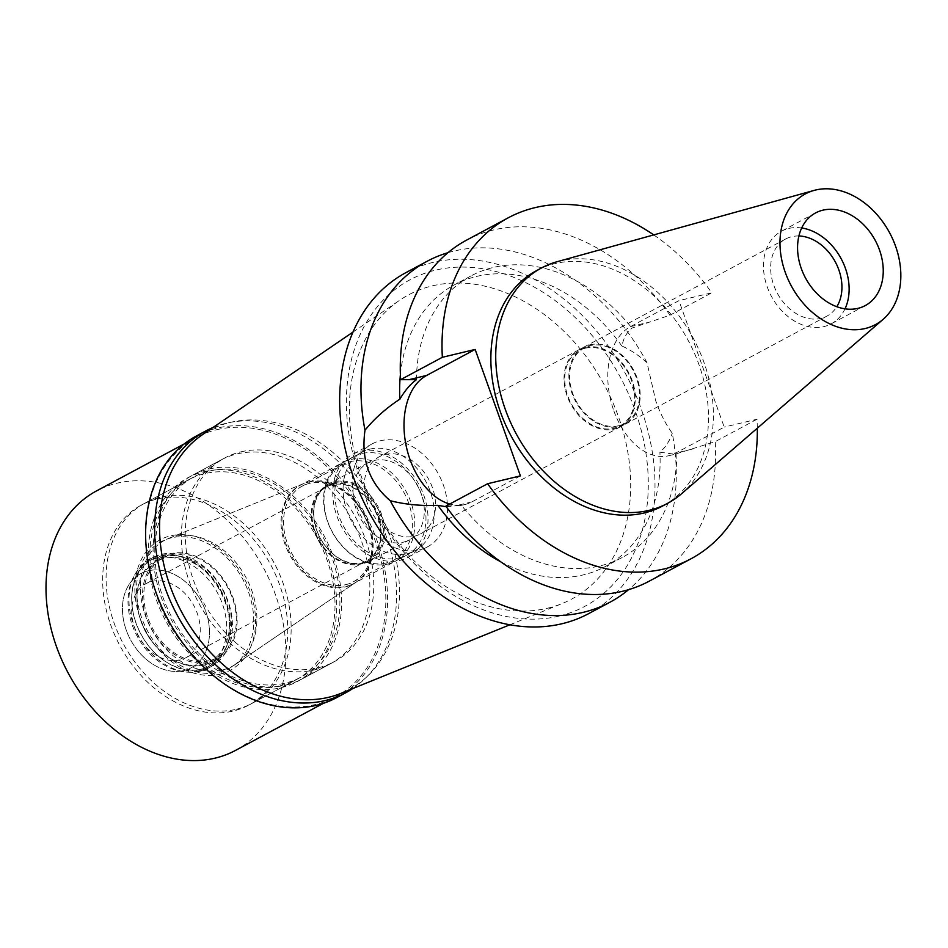 <?xml version="1.0" encoding="UTF-8"?>
<svg xmlns="http://www.w3.org/2000/svg" width="948" height="948" viewBox="0 0 948 948"><rect width="100%" height="100%" fill="white"/><g stroke="black" fill="none" stroke-linecap="round" stroke-linejoin="round"><path stroke-width="0.71" stroke-dasharray="4.74 3.56" d="M557.199 261.684A133.514 100.607 -118.2 0 1 559.913 260.984A133.514 100.607 -118.2 0 1 694.09 339.763A133.514 100.607 -118.2 0 1 681.553 493.742M845.012 308.835A52.567 39.615 -118.2 0 1 831.123 323.872A52.567 39.615 -118.2 0 1 823.871 326.622A52.567 39.615 -118.2 0 1 769.124 291.64A52.567 39.615 -118.2 0 1 781.472 231.217A52.567 39.615 -118.2 0 1 788.724 228.456A52.567 39.615 -118.2 0 1 801.688 227.982M798.903 235.981A43.738 32.955 61.8 0 0 791.675 236.704A43.738 32.955 61.8 0 0 785.643 238.991A43.738 32.955 61.8 0 0 775.369 289.27A43.738 32.955 61.8 0 0 820.921 318.386A43.738 32.955 61.8 0 0 826.952 316.087A43.738 32.955 61.8 0 0 836.811 306.714M589.929 344.823A43.738 32.955 -118.2 0 1 635.48 373.927A43.738 32.955 -118.2 0 1 625.206 424.206A43.738 32.955 -118.2 0 1 619.174 426.493A43.738 32.955 -118.2 0 1 573.623 397.39A43.738 32.955 -118.2 0 1 583.897 347.11A43.738 32.955 -118.2 0 1 589.929 344.823M618.89 425.711A42.897 32.327 61.8 0 0 624.815 423.46A42.897 32.327 61.8 0 0 634.876 374.152A42.897 32.327 61.8 0 0 590.213 345.605A42.897 32.327 61.8 0 0 584.288 347.857A42.897 32.327 61.8 0 0 574.215 397.165A42.897 32.327 61.8 0 0 618.89 425.711M585.343 348.212A42.897 32.327 -118.2 0 1 630.005 376.759A42.897 32.327 -118.2 0 1 619.933 426.079A42.897 32.327 -118.2 0 1 614.02 428.318A42.897 32.327 -118.2 0 1 569.345 399.772A42.897 32.327 -118.2 0 1 579.418 350.464A42.897 32.327 -118.2 0 1 585.343 348.212M614.304 429.1A43.738 32.955 61.8 0 0 620.336 426.813A43.738 32.955 61.8 0 0 630.598 376.534A43.738 32.955 61.8 0 0 585.058 347.43A43.738 32.955 61.8 0 0 579.015 349.717A43.738 32.955 61.8 0 0 568.753 399.997A43.738 32.955 61.8 0 0 614.304 429.1M385.255 454.507A43.738 32.955 -118.2 0 1 430.807 483.61A43.738 32.955 -118.2 0 1 420.533 533.89A43.738 32.955 -118.2 0 1 414.501 536.177A43.738 32.955 -118.2 0 1 368.95 507.073A43.738 32.955 -118.2 0 1 379.224 456.794A43.738 32.955 -118.2 0 1 385.255 454.507M419.419 549.923A58.456 44.046 61.8 0 0 427.489 546.854A58.456 44.046 61.8 0 0 441.211 479.664A58.456 44.046 61.8 0 0 380.338 440.761A58.456 44.046 61.8 0 0 372.268 443.818A58.456 44.046 61.8 0 0 358.545 511.019A58.456 44.046 61.8 0 0 419.419 549.923M360.844 451.201A58.456 44.046 -118.2 0 1 421.718 490.104A58.456 44.046 -118.2 0 1 407.996 557.306A58.456 44.046 -118.2 0 1 399.926 560.363A58.456 44.046 -118.2 0 1 339.052 521.459A58.456 44.046 -118.2 0 1 352.774 454.27A58.456 44.046 -118.2 0 1 360.844 451.201M399.084 558.005A55.932 42.15 61.8 0 0 406.811 555.078A55.932 42.15 61.8 0 0 419.94 490.78A55.932 42.15 61.8 0 0 361.686 453.559A55.932 42.15 61.8 0 0 353.971 456.486A55.932 42.15 61.8 0 0 340.842 520.784A55.932 42.15 61.8 0 0 399.084 558.005M308.847 481.88A55.932 42.15 -118.2 0 1 366.153 517.063A55.932 42.15 -118.2 0 1 356.851 581.645A55.932 42.15 -118.2 0 1 353.959 583.399A55.932 42.15 -118.2 0 1 346.245 586.326A55.932 42.15 -118.2 0 1 287.991 549.105A55.932 42.15 -118.2 0 1 301.132 484.807A55.932 42.15 -118.2 0 1 304.19 483.373A55.932 42.15 -118.2 0 1 308.847 481.88M222.519 669.94A71.491 53.87 -118.2 0 1 146.952 619.731A71.491 53.87 -118.2 0 1 168.768 538.346A71.491 53.87 -118.2 0 1 174.716 536.438A71.491 53.87 -118.2 0 1 247.973 581.42A71.491 53.87 -118.2 0 1 236.088 663.956A71.491 53.87 -118.2 0 1 222.519 669.94M236.585 709.211A113.535 85.557 61.8 0 0 252.251 703.262A113.535 85.557 61.8 0 0 278.902 572.734A113.535 85.557 61.8 0 0 160.662 497.179A113.535 85.557 61.8 0 0 144.997 503.115A113.535 85.557 61.8 0 0 118.334 633.643A113.535 85.557 61.8 0 0 236.585 709.211M209.389 471.061A113.535 85.557 -118.2 0 1 327.641 546.617A113.535 85.557 -118.2 0 1 300.978 677.156A113.535 85.557 -118.2 0 1 285.312 683.093A113.535 85.557 -118.2 0 1 167.061 607.538A113.535 85.557 -118.2 0 1 193.724 476.998A113.535 85.557 -118.2 0 1 209.389 471.061M286.012 685.06A115.644 87.145 61.8 0 0 301.974 679.005A115.644 87.145 61.8 0 0 329.122 546.06A115.644 87.145 61.8 0 0 208.69 469.094A115.644 87.145 61.8 0 0 192.728 475.149A115.644 87.145 61.8 0 0 165.58 608.095A115.644 87.145 61.8 0 0 286.012 685.06M240.851 451.864A115.644 87.145 -118.2 0 1 361.283 528.818A115.644 87.145 -118.2 0 1 334.134 661.775A115.644 87.145 -118.2 0 1 318.173 667.819A115.644 87.145 -118.2 0 1 197.741 590.865A115.644 87.145 -118.2 0 1 224.889 457.908A115.644 87.145 -118.2 0 1 240.851 451.864M340.972 693.355A147.177 110.904 61.8 0 0 385.895 525.784A147.177 110.904 61.8 0 0 230.305 422.405A147.177 110.904 61.8 0 0 202.386 434.729M547.731 608.178A172.583 130.054 61.8 0 0 562.105 603.58A172.583 130.054 61.8 0 0 614.778 407.083A172.583 130.054 61.8 0 0 432.335 285.869A172.583 130.054 -118.2 0 0 399.582 300.315A172.583 130.054 -118.2 0 0 370.893 499.596A172.583 130.054 -118.2 0 0 547.731 608.178M559.261 616.046A185.204 139.557 -118.2 0 1 359.683 476.074A185.204 139.557 -118.2 0 1 435.416 270.18A185.204 139.557 -118.2 0 1 635.006 410.152A185.204 139.557 -118.2 0 1 559.261 616.046M588.708 613.605A193.439 145.767 61.8 0 0 634.129 391.228A193.439 145.767 61.8 0 0 432.667 262.489A193.439 145.767 61.8 0 0 405.969 272.609M447.977 252.678A193.439 145.767 -118.2 0 1 453.95 251.078A193.439 145.767 -118.2 0 1 647.022 362.693L655.743 400.85C660.223 413.506 665.733 424.277 672.262 433.189A193.439 145.767 -118.2 0 1 628.571 589.668M649.297 581.136A193.439 145.767 61.8 0 0 715.254 441.614L674.869 454.258L659.891 452.172C665.389 447.563 669.513 441.235 672.262 433.189M613.854 410.875A67.699 43.655 -103.5 0 0 668.85 455.704A67.699 43.655 -103.5 0 0 675.723 453.073L724.213 427.086L678.934 300.658L630.456 326.633A67.699 43.655 -103.5 0 0 613.854 410.875M647.022 362.693C638.691 355.275 630.313 349.717 621.888 346.02C623.523 338.175 626.877 332.191 631.937 328.079L669.975 315.174A193.439 145.767 61.8 0 0 493.256 230.02A193.439 145.767 61.8 0 0 466.558 240.14M500.532 561.666A159.797 120.42 61.8 0 0 583.304 574.891A159.797 120.42 61.8 0 0 605.357 566.525A159.797 120.42 61.8 0 0 659.891 452.172M520.416 475.884L471.926 501.871A67.699 43.655 76.5 0 1 465.053 504.49A67.699 43.655 76.5 0 1 449.731 504.04M446.354 506.777L461.415 505.272L445.88 506.102M621.888 346.02A159.797 120.42 61.8 0 0 476.453 276.461A159.797 120.42 61.8 0 0 454.4 284.827A159.797 120.42 61.8 0 0 400.388 374.804M416.445 379.674A159.797 120.42 -118.2 0 1 471.192 275.821A159.797 120.42 -118.2 0 1 493.244 267.466A159.797 120.42 -118.2 0 1 631.937 328.079M653.741 234.903A193.439 145.767 -118.2 0 1 711.735 292.802L678.934 300.658M669.975 315.174L711.735 292.802M757.31 428.188A193.439 145.767 -118.2 0 0 757.002 419.241L724.213 427.086M662.747 505.948A133.514 100.607 61.8 0 0 694.09 352.455A133.514 100.607 61.8 0 0 555.042 263.603A133.514 100.607 61.8 0 0 536.615 270.583M676.908 453.677A159.797 120.42 -118.2 0 1 622.149 557.519A159.797 120.42 -118.2 0 1 600.096 565.885A159.797 120.42 -118.2 0 1 461.415 505.272M757.002 419.241L715.254 441.614M369.969 449.115A55.932 42.15 -118.2 0 1 428.223 486.348A55.932 42.15 -118.2 0 1 415.094 550.646A55.932 42.15 -118.2 0 1 407.367 553.573A55.932 42.15 -118.2 0 1 349.125 516.352A55.932 42.15 -118.2 0 1 362.255 452.054A55.932 42.15 -118.2 0 1 369.969 449.115M387.874 564.013A55.932 42.15 61.8 0 0 395.6 561.086A55.932 42.15 61.8 0 0 408.73 496.788A55.932 42.15 61.8 0 0 350.476 459.567A55.932 42.15 61.8 0 0 342.761 462.494A55.932 42.15 61.8 0 0 329.631 526.792A55.932 42.15 61.8 0 0 387.874 564.013M403.291 542.185A43.738 32.955 61.8 0 0 409.335 539.898A43.738 32.955 61.8 0 0 419.597 489.618A43.738 32.955 61.8 0 0 374.045 460.503A43.738 32.955 61.8 0 0 368.014 462.802A43.738 32.955 61.8 0 0 357.751 513.081A43.738 32.955 61.8 0 0 403.291 542.185M334.573 481.655A43.738 32.955 -118.2 0 1 380.124 510.771A43.738 32.955 -118.2 0 1 369.862 561.05A43.738 32.955 -118.2 0 1 363.819 563.337A43.738 32.955 -118.2 0 1 318.279 534.234A43.738 32.955 -118.2 0 1 328.541 483.954A43.738 32.955 -118.2 0 1 334.573 481.655M334.371 482.71A42.897 32.327 61.8 0 0 328.446 484.949A42.897 32.327 61.8 0 0 318.386 534.269A42.897 32.327 61.8 0 0 363.048 562.816A42.897 32.327 61.8 0 0 368.973 560.564A42.897 32.327 61.8 0 0 379.046 511.256A42.897 32.327 61.8 0 0 334.371 482.71M331.93 484.013A42.897 32.327 -118.2 0 1 376.605 512.56A42.897 32.327 -118.2 0 1 366.532 561.868A42.897 32.327 -118.2 0 1 360.619 564.119A42.897 32.327 -118.2 0 1 315.945 535.573A42.897 32.327 -118.2 0 1 326.017 486.253A42.897 32.327 -118.2 0 1 331.93 484.013M360.335 563.325A42.056 31.687 61.8 0 0 366.141 561.133A42.056 31.687 61.8 0 0 376.012 512.785A42.056 31.687 61.8 0 0 332.215 484.795A42.056 31.687 61.8 0 0 326.408 486.999A42.056 31.687 61.8 0 0 316.537 535.347A42.056 31.687 61.8 0 0 360.335 563.325M151.917 581.42A42.056 31.687 -118.2 0 1 195.703 609.41A42.056 31.687 -118.2 0 1 185.832 657.758A42.056 31.687 -118.2 0 1 180.025 659.95A42.056 31.687 -118.2 0 1 136.239 631.972A42.056 31.687 -118.2 0 1 146.111 583.624A42.056 31.687 -118.2 0 1 151.917 581.42M183.829 670.556A53.408 40.243 61.8 0 0 205.669 611.187A53.408 40.243 61.8 0 0 148.113 570.826A53.408 40.243 61.8 0 0 128.241 585.84A53.408 40.243 61.8 0 0 130.504 639.699A53.408 40.243 61.8 0 0 174.1 671.397A53.408 40.243 61.8 0 0 183.829 670.556A53.408 40.243 -118.2 0 1 174.1 671.397A53.408 40.243 -118.2 0 1 130.504 639.699A53.408 40.243 -118.2 0 1 128.241 585.84A53.408 40.243 -118.2 0 1 148.113 570.826A53.408 40.243 -118.2 0 1 205.669 611.187A53.408 40.243 -118.2 0 1 183.829 670.556M197.599 671.137A60.554 45.634 61.8 0 0 205.953 667.961A60.554 45.634 61.8 0 0 220.173 598.342A60.554 45.634 61.8 0 0 157.107 558.052A60.554 45.634 61.8 0 0 148.753 561.216A60.554 45.634 61.8 0 0 134.58 575.081A60.554 45.634 61.8 0 0 137.128 636.144A60.554 45.634 61.8 0 0 186.566 672.085A60.554 45.634 61.8 0 0 197.599 671.137M201.32 669.134A60.554 45.634 -118.2 0 1 138.254 628.832A60.554 45.634 -118.2 0 1 152.474 559.225A60.554 45.634 -118.2 0 1 160.828 556.049A60.554 45.634 -118.2 0 1 223.894 596.351A60.554 45.634 -118.2 0 1 209.674 665.97A60.554 45.634 -118.2 0 1 201.32 669.134M202.256 664.43A56.773 42.779 61.8 0 0 210.089 661.455A56.773 42.779 61.8 0 0 223.408 596.185A56.773 42.779 61.8 0 0 164.288 558.408A56.773 42.779 61.8 0 0 156.456 561.382A56.773 42.779 61.8 0 0 143.124 626.64A56.773 42.779 61.8 0 0 202.256 664.43M209.046 660.78A56.773 42.779 -118.2 0 1 149.926 623.002A56.773 42.779 -118.2 0 1 163.257 557.732A56.773 42.779 -118.2 0 1 171.09 554.758A56.773 42.779 -118.2 0 1 230.21 592.547A56.773 42.779 -118.2 0 1 216.891 657.805A56.773 42.779 -118.2 0 1 209.046 660.78M219.178 672.203A71.906 54.19 61.8 0 0 232.817 666.183A71.906 54.19 61.8 0 0 244.774 583.162A71.906 54.19 61.8 0 0 171.09 537.919A71.906 54.19 -118.2 0 0 165.106 539.827A71.906 54.19 -118.2 0 0 143.16 621.698A71.906 54.19 -118.2 0 0 219.178 672.203M356.093 582.167A56.027 42.222 61.8 0 1 345.463 586.859A56.027 42.222 -118.2 0 1 286.225 547.506A56.027 42.222 -118.2 0 1 303.324 483.717A56.027 42.222 -118.2 0 1 307.993 482.224A56.027 42.222 61.8 0 1 365.407 517.478A56.027 42.222 61.8 0 1 356.093 582.167L232.817 666.183M345.89 584.643A54.249 40.883 61.8 0 0 353.379 581.799A54.249 40.883 61.8 0 0 366.118 519.433A54.249 40.883 61.8 0 0 309.617 483.338A54.249 40.883 61.8 0 0 302.139 486.17A54.249 40.883 61.8 0 0 289.401 548.537A54.249 40.883 61.8 0 0 345.89 584.643M386.346 562.97A54.249 40.883 -118.2 0 1 329.845 526.863A54.249 40.883 -118.2 0 1 342.584 464.496A54.249 40.883 -118.2 0 1 350.073 461.664A54.249 40.883 -118.2 0 1 406.562 497.759A54.249 40.883 -118.2 0 1 393.823 560.126A54.249 40.883 -118.2 0 1 386.346 562.97M336.718 697.598A148.445 111.864 61.8 0 0 371.569 526.946A148.445 111.864 61.8 0 0 216.974 428.152A148.445 111.864 61.8 0 0 196.485 435.926M216.665 429.717A147.177 110.904 -118.2 0 1 369.945 527.681A147.177 110.904 -118.2 0 1 335.391 696.887A147.177 110.904 -118.2 0 1 315.08 704.589A147.177 110.904 -118.2 0 1 161.8 606.637A147.177 110.904 -118.2 0 1 196.355 437.431A147.177 110.904 -118.2 0 1 216.665 429.717M212.838 427.595A148.445 111.864 -118.2 0 1 225.991 423.318A148.445 111.864 -118.2 0 1 378.323 517.229A148.445 111.864 -118.2 0 1 352.703 688.592M314.274 669.916A115.644 87.145 61.8 0 0 330.236 663.861A115.644 87.145 61.8 0 0 357.384 530.916A115.644 87.145 61.8 0 0 236.953 453.95A115.644 87.145 61.8 0 0 220.991 460.005A115.644 87.145 61.8 0 0 193.842 592.95A115.644 87.145 61.8 0 0 314.274 669.916M203.82 471.701A115.644 87.145 -118.2 0 1 324.252 548.667A115.644 87.145 -118.2 0 1 297.103 681.612A115.644 87.145 -118.2 0 1 281.141 687.667A115.644 87.145 -118.2 0 1 160.71 610.702A115.644 87.145 -118.2 0 1 187.858 477.756A115.644 87.145 -118.2 0 1 203.82 471.701M280.442 685.712A113.535 85.557 61.8 0 0 296.108 679.763A113.535 85.557 61.8 0 0 322.77 549.236A113.535 85.557 61.8 0 0 204.519 473.668A113.535 85.557 61.8 0 0 188.853 479.617A113.535 85.557 61.8 0 0 162.191 610.145A113.535 85.557 61.8 0 0 280.442 685.712M157.249 499.004A113.535 85.557 -118.2 0 1 275.501 574.571A113.535 85.557 -118.2 0 1 248.838 705.099A113.535 85.557 -118.2 0 1 233.172 711.036A113.535 85.557 -118.2 0 1 114.921 635.48A113.535 85.557 -118.2 0 1 141.584 504.94A113.535 85.557 -118.2 0 1 157.249 499.004M219.972 674.17A74.051 55.802 61.8 0 0 250.248 591.836A74.051 55.802 61.8 0 0 170.45 535.869A74.051 55.802 61.8 0 0 140.162 618.203A74.051 55.802 61.8 0 0 219.972 674.17M209.247 662.083A58.029 43.727 61.8 0 0 217.258 659.038A58.029 43.727 61.8 0 0 230.885 592.322A58.029 43.727 61.8 0 0 170.45 553.703A58.029 43.727 61.8 0 0 162.44 556.749A58.029 43.727 61.8 0 0 148.812 623.464A58.029 43.727 61.8 0 0 209.247 662.083M203.642 665.081A58.029 43.727 -118.2 0 1 143.207 626.462A58.029 43.727 -118.2 0 1 156.835 559.747A58.029 43.727 -118.2 0 1 164.845 556.713A58.029 43.727 -118.2 0 1 225.28 595.332A58.029 43.727 -118.2 0 1 211.653 662.048A58.029 43.727 -118.2 0 1 203.642 665.081M202.718 669.798A61.821 46.582 61.8 0 0 211.25 666.551A61.821 46.582 61.8 0 0 225.766 595.486A61.821 46.582 61.8 0 0 161.385 554.355A61.821 46.582 61.8 0 0 152.853 557.59A61.821 46.582 61.8 0 0 138.337 628.654A61.821 46.582 61.8 0 0 202.718 669.798M200.028 671.231A61.821 46.582 -118.2 0 1 188.759 672.215A61.821 46.582 -118.2 0 1 138.301 635.515A61.821 46.582 -118.2 0 1 135.694 573.173A61.821 46.582 -118.2 0 1 150.163 559.024A61.821 46.582 -118.2 0 1 158.695 555.789A61.821 46.582 -118.2 0 1 223.076 596.932A61.821 46.582 -118.2 0 1 208.56 667.996A61.821 46.582 -118.2 0 1 200.028 671.231M235.495 750.413A147.177 110.904 61.8 0 0 270.05 581.207A147.177 110.904 61.8 0 0 116.758 483.255A147.177 110.904 61.8 0 0 96.447 490.957M692.395 449.079L675.723 453.073M630.456 326.633L647.129 322.64M471.926 501.871L455.253 505.865M865.24 305.6L831.123 323.872M815.576 212.933L781.472 231.217M826.952 316.087L625.206 424.206M785.643 238.991L583.897 347.11M624.815 423.46L619.933 426.079M584.288 347.857L579.418 350.464M620.336 426.813L420.533 533.89M579.015 349.717L379.224 456.794M427.489 546.854L407.996 557.306M372.268 443.818L352.774 454.27M406.811 555.078L353.959 583.399M353.971 456.486L301.132 484.807M304.19 483.373L168.768 538.346M356.851 581.645L236.088 663.956M300.978 677.156L252.251 703.262M193.724 476.998L144.997 503.115M334.134 661.775L301.974 679.005M224.889 457.908L192.728 475.149M509.87 624.791L562.105 603.58M353 332.073L399.582 300.315M668.85 455.704L674.869 454.258M465.053 504.49L459.033 505.936M471.192 275.821L454.4 284.827M622.149 557.519L605.357 566.525M415.094 550.646L395.6 561.086M362.255 452.054L342.761 462.494M409.335 539.898L369.862 561.05M368.014 462.802L328.541 483.954M368.973 560.564L366.532 561.868M328.446 484.949L326.017 486.253M366.141 561.133L185.832 657.758M326.408 486.999L146.111 583.624M188.759 672.215L186.566 672.085M135.694 573.173L134.58 575.081M152.474 559.225L148.753 561.216M209.674 665.97L205.953 667.961M163.257 557.732L156.456 561.382M216.891 657.805L210.089 661.455M303.324 483.717L165.106 539.827M342.584 464.496L302.139 486.17M393.823 560.126L353.379 581.799M330.236 663.861L297.103 681.612M220.991 460.005L187.858 477.756M296.108 679.763L248.838 705.099M188.853 479.617L141.584 504.94M162.44 556.749L156.835 559.747M217.258 659.038L211.653 662.048M152.853 557.59L150.163 559.024M211.25 666.551L208.56 667.996M335.391 696.887L323.292 703.369M196.355 437.431L184.256 443.913"/><path stroke-width="1.42" d="M815.612 190.027A74.157 55.873 -118.2 0 1 890.136 233.777A74.157 55.873 -118.2 0 1 883.18 319.286A74.157 55.873 -118.2 0 1 865.204 328.506A74.157 55.873 -118.2 0 1 785.643 273.415A74.157 55.873 -118.2 0 1 814.107 190.406A74.157 55.873 -118.2 0 1 815.612 190.027M883.18 319.286L681.553 493.742A133.514 100.607 -118.2 0 1 667.617 503.341A133.514 100.607 -118.2 0 1 649.19 510.332A133.514 100.607 -118.2 0 1 510.143 421.469A133.514 100.607 -118.2 0 1 541.486 267.976A133.514 100.607 -118.2 0 1 557.199 261.684L814.107 190.406M857.987 308.349A52.567 39.615 61.8 0 0 865.24 305.6A52.567 39.615 61.8 0 0 877.575 245.165A52.567 39.615 61.8 0 0 822.84 210.183A52.567 39.615 61.8 0 0 815.576 212.933A52.567 39.615 61.8 0 0 803.24 273.368A52.567 39.615 61.8 0 0 857.987 308.349M801.688 227.982A52.567 39.615 -118.2 0 1 841.208 258.828A52.567 39.615 -118.2 0 1 845.012 308.835M836.811 306.714A43.738 32.955 61.8 0 0 835.342 261.98A43.738 32.955 61.8 0 0 798.903 235.981M353 332.073L202.386 434.729A147.177 110.904 61.8 0 0 177.916 604.67A147.177 110.904 61.8 0 0 328.719 697.278A147.177 110.904 61.8 0 0 340.972 693.355L509.87 624.791M390.221 500.71C369.293 482.84 360.88 459.342 364.992 430.226A193.439 145.767 -118.2 0 1 427.252 261.21L405.969 272.609A193.439 145.767 61.8 0 0 360.56 494.998A193.439 145.767 61.8 0 0 562.01 623.737A193.439 145.767 61.8 0 0 588.708 613.605L609.991 602.205A193.439 145.767 -118.2 0 1 583.293 612.325A193.439 145.767 -118.2 0 1 390.221 500.71C405.27 504.514 421.161 506.042 437.869 505.331A159.797 120.42 61.8 0 0 500.532 561.666M628.571 589.668A193.439 145.767 -118.2 0 1 609.991 602.205M400.601 379.674L442.349 357.301A193.439 145.767 -118.2 0 1 508.306 217.767L466.558 240.14A193.439 145.767 61.8 0 0 400.601 379.674L416.445 379.674C410.472 383.999 404.95 390.505 399.866 399.179C386.132 408.185 374.507 418.53 364.992 430.226M449.731 504.04A67.699 43.655 76.5 0 1 410.069 459.673A67.699 43.655 76.5 0 1 426.659 375.432L475.149 349.445L442.349 357.301M437.869 505.331L446.354 506.777M427.252 261.21A193.439 145.767 -118.2 0 1 447.977 252.678M400.388 374.804A159.797 120.42 61.8 0 0 399.866 399.179M508.306 217.767A193.439 145.767 -118.2 0 1 535.004 207.648A193.439 145.767 -118.2 0 1 653.741 234.903M757.31 428.188A193.439 145.767 -118.2 0 1 691.045 558.763A193.439 145.767 -118.2 0 1 664.347 568.895A193.439 145.767 -118.2 0 1 487.627 483.729L520.416 475.884L475.149 349.445M541.486 267.976L536.615 270.583A133.514 100.607 61.8 0 0 505.272 424.076A133.514 100.607 61.8 0 0 644.32 512.939A133.514 100.607 61.8 0 0 662.747 505.948L667.617 503.341M691.045 558.763L649.297 581.136A193.439 145.767 61.8 0 1 622.599 591.268A193.439 145.767 61.8 0 1 445.88 506.102L487.627 483.729M205.503 431.091L196.485 435.926A148.445 111.864 61.8 0 0 161.634 606.578A148.445 111.864 61.8 0 0 316.229 705.371A148.445 111.864 61.8 0 0 336.718 697.598L345.736 692.775A148.445 111.864 -118.2 0 1 325.247 700.536A148.445 111.864 -118.2 0 1 170.652 601.743A148.445 111.864 -118.2 0 1 205.503 431.091A148.445 111.864 -118.2 0 1 212.838 427.595M352.703 688.592A148.445 111.864 -118.2 0 1 345.736 692.775M184.256 443.913L96.447 490.957A147.177 110.904 61.8 0 0 61.893 660.164A147.177 110.904 61.8 0 0 215.184 758.116A147.177 110.904 61.8 0 0 235.495 750.413L323.292 703.369M409.986 379.425L426.659 375.432"/></g></svg>
